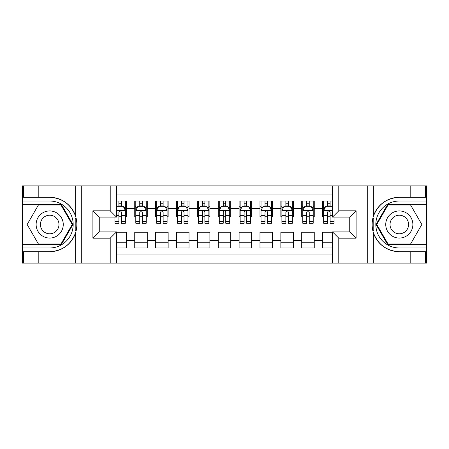 <?xml version="1.0" encoding="UTF-8"?>
<svg xmlns="http://www.w3.org/2000/svg" width="449" height="449" viewBox="0 0 449 449"><rect width="100%" height="100%" fill="white"/><g stroke="black" fill="none" stroke-linecap="round" stroke-linejoin="round"><path stroke-width="0.67" d="M116.482 263.114L332.518 263.114L332.518 231.909L349.844 231.909L349.844 217.092L332.518 217.092L332.518 185.886L116.482 185.886L116.482 217.092L99.156 217.092L99.156 231.909L116.482 231.909L116.482 263.114L38.21 263.114L38.21 251.687L49.687 251.687A27.187 27.187 0 0 0 75.651 232.576C77.239 227.194 77.239 221.812 75.651 216.424A27.187 27.187 0 0 0 49.687 197.313L38.21 197.313L38.21 185.886L22.45 185.886L22.45 244.643L61.317 244.643L72.946 224.5L61.317 204.357L22.45 204.357M332.518 201.017L322.601 201.017L322.601 208.639L314.255 208.639L314.255 216.985L322.601 216.985L322.601 208.639M314.255 208.639L314.255 201.017L301.728 201.017L301.728 208.639L293.382 208.639L293.382 216.985L301.728 216.985L301.728 208.639M293.382 208.639L293.382 201.017L280.855 201.017L280.855 208.639L272.509 208.639L272.509 216.985L280.855 216.985L280.855 208.639M272.509 208.639L272.509 201.017L259.982 201.017L259.982 208.639L251.636 208.639L251.636 216.985L259.982 216.985L259.982 208.639M251.636 208.639L251.636 201.017L239.109 201.017L239.109 208.639L230.764 208.639L230.764 216.985L239.109 216.985L239.109 208.639M230.764 208.639L230.764 201.017L218.236 201.017L218.236 208.639L209.891 208.639L209.891 216.985L218.236 216.985L218.236 208.639M209.891 208.639L209.891 201.017L197.364 201.017L197.364 208.639L189.018 208.639L189.018 216.985L197.364 216.985L197.364 208.639M189.018 208.639L189.018 201.017L176.491 201.017L176.491 208.639L168.145 208.639L168.145 216.985L176.491 216.985L176.491 208.639M168.145 208.639L168.145 201.017L155.618 201.017L155.618 208.639L147.272 208.639L147.272 216.985L155.618 216.985L155.618 208.639M147.272 208.639L147.272 201.017L134.745 201.017L134.745 216.985L126.399 216.985L126.399 201.017L116.482 201.017M116.482 247.983L126.399 247.983L126.399 232.015L134.745 232.015L134.745 247.983L147.272 247.983L147.272 232.015L155.618 232.015L155.618 240.361L147.272 240.361M155.618 240.361L155.618 247.983L168.145 247.983L168.145 232.015L176.491 232.015L176.491 240.361L168.145 240.361M176.491 240.361L176.491 247.983L189.018 247.983L189.018 232.015L197.364 232.015L197.364 240.361L189.018 240.361M197.364 240.361L197.364 247.983L209.891 247.983L209.891 232.015L218.236 232.015L218.236 240.361L209.891 240.361M218.236 240.361L218.236 247.983L230.764 247.983L230.764 232.015L239.109 232.015L239.109 240.361L230.764 240.361M239.109 240.361L239.109 247.983L251.636 247.983L251.636 232.015L259.982 232.015L259.982 240.361L251.636 240.361M259.982 240.361L259.982 247.983L272.509 247.983L272.509 232.015L280.855 232.015L280.855 240.361L272.509 240.361M280.855 240.361L280.855 247.983L293.382 247.983L293.382 232.015L301.728 232.015L301.728 240.361L293.382 240.361M301.728 240.361L301.728 247.983L314.255 247.983L314.255 232.015L322.601 232.015L322.601 240.361L314.255 240.361M332.518 194.024L116.482 194.024M116.482 254.976L332.518 254.976M322.601 240.361L322.601 247.983L332.518 247.983M99.263 217.092L99.263 231.909M349.737 231.909L349.737 217.092M118.884 206.237L121.387 206.237M125.355 206.237L126.399 206.237M118.884 216.777L121.387 216.777M125.355 216.777L126.399 216.777M116.482 232.223L126.399 232.223M116.482 242.763L126.399 242.763M134.745 216.777L135.789 216.777M139.757 216.777L142.26 216.777M146.228 216.777L147.272 216.777M134.745 206.237L135.789 206.237M139.757 206.237L142.26 206.237M146.228 206.237L147.272 206.237M134.745 232.223L147.272 232.223M134.745 242.763L147.272 242.763M155.618 232.223L168.145 232.223M155.618 242.763L168.145 242.763M155.618 206.237L156.662 206.237M160.63 206.237L163.133 206.237M167.101 206.237L168.145 206.237M155.618 216.777L156.662 216.777M160.63 216.777L163.133 216.777M167.101 216.777L168.145 216.777M176.491 232.223L189.018 232.223M176.491 242.763L189.018 242.763M176.491 206.237L177.535 206.237M181.503 206.237L184.006 206.237M187.974 206.237L189.018 206.237M176.491 216.777L177.535 216.777M181.503 216.777L184.006 216.777M187.974 216.777L189.018 216.777M197.364 232.223L209.891 232.223M197.364 242.763L209.891 242.763M197.364 206.237L198.407 206.237M202.376 206.237L204.879 206.237M208.847 206.237L209.891 206.237M197.364 216.777L198.407 216.777M202.376 216.777L204.879 216.777M208.847 216.777L209.891 216.777M218.236 232.223L230.764 232.223M218.236 242.763L230.764 242.763M218.236 206.237L219.28 206.237M223.248 206.237L225.752 206.237M229.72 206.237L230.764 206.237M218.236 216.777L219.28 216.777M223.248 216.777L225.752 216.777M229.72 216.777L230.764 216.777M239.109 232.223L251.636 232.223M239.109 242.763L251.636 242.763M239.109 206.237L240.153 206.237M244.121 206.237L246.624 206.237M250.593 206.237L251.636 206.237M239.109 216.777L240.153 216.777M244.121 216.777L246.624 216.777M250.593 216.777L251.636 216.777M259.982 232.223L272.509 232.223M259.982 242.763L272.509 242.763M259.982 206.237L261.026 206.237M264.994 206.237L267.497 206.237M271.465 206.237L272.509 206.237M259.982 216.777L261.026 216.777M264.994 216.777L267.497 216.777M271.465 216.777L272.509 216.777M280.855 232.223L293.382 232.223M280.855 242.763L293.382 242.763M280.855 206.237L281.899 206.237M285.867 206.237L288.37 206.237M292.338 206.237L293.382 206.237M280.855 216.777L281.899 216.777M285.867 216.777L288.37 216.777M292.338 216.777L293.382 216.777M301.728 232.223L314.255 232.223M301.728 242.763L314.255 242.763M301.728 206.237L302.772 206.237M306.74 206.237L309.243 206.237M313.211 206.237L314.255 206.237M301.728 216.777L302.772 216.777M306.74 216.777L309.243 216.777M313.211 216.777L314.255 216.777M322.601 232.223L332.518 232.223M322.601 242.763L332.518 242.763M322.601 206.237L323.645 206.237M327.613 206.237L330.116 206.237M322.601 216.777L323.645 216.777M327.613 216.777L330.116 216.777M121.387 203.734L118.884 203.734M114.916 221.548L114.916 223.248L118.884 223.248L118.884 221.548L114.916 221.548L114.916 217.092M123.84 207.489L125.355 207.489L125.355 223.248L121.387 223.248L121.387 212.08C120.557 210.474 119.72 210.474 118.884 212.08L118.884 221.548M125.355 207.489L125.355 201.017M125.355 210.514L123.267 206.338L117.004 206.338L116.482 207.382M118.884 206.338L118.884 201.017M121.387 201.017L121.387 206.338M56.473 212.753A13.565 13.565 0 0 0 37.941 217.714A13.565 13.565 0 0 0 42.908 236.247A13.565 13.565 0 0 0 61.44 231.286A13.565 13.565 0 0 0 56.473 212.753M54.335 216.457A9.289 9.289 0 0 0 41.645 219.858A9.289 9.289 0 0 0 45.046 232.543A9.289 9.289 0 0 0 57.736 229.142A9.289 9.289 0 0 0 54.335 216.457M60.957 244.015L38.423 244.015L27.153 224.5L38.423 204.985L60.957 204.985L72.227 224.5L60.957 244.015M406.092 212.753A13.565 13.565 0 0 0 387.56 217.714A13.565 13.565 0 0 0 392.527 236.247A13.565 13.565 0 0 0 411.06 231.286A13.565 13.565 0 0 0 406.092 212.753M403.954 216.457A9.289 9.289 0 0 0 391.264 219.858A9.289 9.289 0 0 0 394.665 232.543A9.289 9.289 0 0 0 407.355 229.142A9.289 9.289 0 0 0 403.954 216.457M410.577 244.015L388.043 244.015L376.773 224.5L388.043 204.985L410.577 204.985L421.847 224.5L410.577 244.015M75.208 230.769L76.145 230.769A27.187 27.187 0 0 0 76.145 218.242L75.208 218.242L75.208 230.926L76.106 230.926M38.21 185.886L75.651 185.886L75.651 216.424C71.116 204.458 62.467 198.082 49.687 197.313M49.687 251.687C62.467 250.918 71.116 244.542 75.651 232.576L75.651 263.114M110.218 263.114L110.218 238.172L92.898 238.172L92.898 210.828L110.218 210.828L110.218 185.886L81.729 185.886L81.729 263.114M38.21 263.114L22.45 263.114L22.45 244.643M22.45 247.983L49.687 247.983A23.483 23.483 0 0 0 73.17 224.5A23.483 23.483 0 0 0 49.687 201.017L22.45 201.017M75.651 185.886L81.729 185.886M110.218 185.886L116.482 185.886M38.21 251.687L23.601 251.687L23.601 263.114M38.21 197.313L23.601 197.313L23.601 185.886M110.218 238.172L116.482 231.909M92.898 238.172L99.156 231.909M92.898 210.828L99.156 217.092M110.218 210.828L116.482 217.092M75.208 218.242L76.106 218.085M76.773 226.835L76.858 223.54M76.594 220.577L76.448 219.69M373.793 218.231L372.855 218.231A27.187 27.187 0 0 0 372.855 230.758L373.793 230.758L373.793 218.074L372.894 218.074A27.187 27.187 0 0 1 399.313 197.313C386.533 198.082 377.884 204.458 373.349 216.424C371.761 221.806 371.761 227.188 373.349 232.576C377.884 244.542 386.533 250.918 399.313 251.687L410.79 251.687L410.79 263.114L426.55 263.114L426.55 204.357L387.683 204.357L376.054 224.5L387.683 244.643L426.55 244.643M373.793 230.758L372.894 230.915A27.187 27.187 0 0 0 399.313 251.687M332.518 185.886L410.79 185.886L410.79 197.313L399.313 197.313M338.782 185.886L338.782 210.828L356.102 210.828L356.102 238.172L338.782 238.172L338.782 263.114L367.271 263.114L367.271 185.886M373.349 232.576L373.349 263.114L410.79 263.114M410.79 185.886L426.55 185.886L426.55 204.357M426.55 201.017L399.313 201.017A23.483 23.483 0 0 0 375.83 224.5A23.483 23.483 0 0 0 399.313 247.983L426.55 247.983M373.349 263.114L367.271 263.114M338.782 263.114L332.518 263.114M410.79 197.313L425.399 197.313L425.399 185.886M410.79 251.687L425.399 251.687L425.399 263.114M338.782 210.828L332.518 217.092M356.102 210.828L349.844 217.092M356.102 238.172L349.844 231.909M338.782 238.172L332.518 231.909M372.227 222.165L372.142 225.46M372.406 228.423L372.552 229.31M142.26 203.734L139.757 203.734M146.228 221.548L142.26 221.548L142.26 223.248L146.228 223.248L146.228 210.514L144.14 206.338L137.877 206.338L135.789 210.514L135.789 223.248L139.757 223.248L139.757 221.548L135.789 221.548M135.789 210.514L135.789 201.017M146.228 210.514L146.228 201.017M139.757 206.338L139.757 201.017M142.26 201.017L142.26 206.338M142.26 221.548L142.26 212.08C141.429 210.474 140.593 210.474 139.757 212.08L139.757 221.548M163.133 203.734L160.63 203.734M167.101 221.548L163.133 221.548L163.133 223.248L167.101 223.248L167.101 210.514L165.013 206.338L158.75 206.338L156.662 210.514L156.662 223.248L160.63 223.248L160.63 221.548L156.662 221.548M156.662 210.514L156.662 201.017M167.101 210.514L167.101 201.017M160.63 206.338L160.63 201.017M163.133 201.017L163.133 206.338M163.133 221.548L163.133 212.08C162.302 210.474 161.466 210.474 160.63 212.08L160.63 221.548M184.006 203.734L181.503 203.734M187.974 221.548L184.006 221.548L184.006 223.248L187.974 223.248L187.974 210.514L185.886 206.338L179.622 206.338L177.535 210.514L177.535 223.248L181.503 223.248L181.503 221.548L177.535 221.548M177.535 210.514L177.535 201.017M187.974 210.514L187.974 201.017M181.503 206.338L181.503 201.017M184.006 201.017L184.006 206.338M184.006 221.548L184.006 212.08C183.175 210.474 182.339 210.474 181.503 212.08L181.503 221.548M204.879 203.734L202.376 203.734M208.847 221.548L204.879 221.548L204.879 223.248L208.847 223.248L208.847 210.514L206.759 206.338L200.495 206.338L198.407 210.514L198.407 223.248L202.376 223.248L202.376 221.548L198.407 221.548M198.407 210.514L198.407 201.017M208.847 210.514L208.847 201.017M202.376 206.338L202.376 201.017M204.879 201.017L204.879 206.338M204.879 221.548L204.879 212.08C204.048 210.474 203.212 210.474 202.376 212.08L202.376 221.548M225.752 203.734L223.248 203.734M229.72 221.548L225.752 221.548L225.752 223.248L229.72 223.248L229.72 210.514L227.632 206.338L221.368 206.338L219.28 210.514L219.28 223.248L223.248 223.248L223.248 221.548L219.28 221.548M219.28 210.514L219.28 201.017M229.72 210.514L229.72 201.017M223.248 206.338L223.248 201.017M225.752 201.017L225.752 206.338M225.752 221.548L225.752 212.08C224.921 210.474 224.085 210.474 223.248 212.08L223.248 221.548M246.624 203.734L244.121 203.734M250.593 221.548L246.624 221.548L246.624 223.248L250.593 223.248L250.593 210.514L248.505 206.338L242.241 206.338L240.153 210.514L240.153 223.248L244.121 223.248L244.121 221.548L240.153 221.548M240.153 210.514L240.153 201.017M250.593 210.514L250.593 201.017M244.121 206.338L244.121 201.017M246.624 201.017L246.624 206.338M246.624 221.548L246.624 212.08C245.794 210.474 244.958 210.474 244.121 212.08L244.121 221.548M267.497 203.734L264.994 203.734M271.465 221.548L267.497 221.548L267.497 223.248L271.465 223.248L271.465 210.514L269.378 206.338L263.114 206.338L261.026 210.514L261.026 223.248L264.994 223.248L264.994 221.548L261.026 221.548M261.026 210.514L261.026 201.017M271.465 210.514L271.465 201.017M264.994 206.338L264.994 201.017M267.497 201.017L267.497 206.338M267.497 221.548L267.497 212.08C266.667 210.474 265.83 210.474 264.994 212.08L264.994 221.548M288.37 203.734L285.867 203.734M292.338 221.548L288.37 221.548L288.37 223.248L292.338 223.248L292.338 210.514L290.25 206.338L283.987 206.338L281.899 210.514L281.899 223.248L285.867 223.248L285.867 221.548L281.899 221.548M281.899 210.514L281.899 201.017M292.338 210.514L292.338 201.017M285.867 206.338L285.867 201.017M288.37 201.017L288.37 206.338M288.37 221.548L288.37 212.08C287.54 210.474 286.703 210.474 285.867 212.08L285.867 221.548M309.243 203.734L306.74 203.734M313.211 221.548L309.243 221.548L309.243 223.248L313.211 223.248L313.211 210.514L311.123 206.338L304.86 206.338L302.772 210.514L302.772 223.248L306.74 223.248L306.74 221.548L302.772 221.548M302.772 210.514L302.772 201.017M313.211 210.514L313.211 201.017M306.74 206.338L306.74 201.017M309.243 201.017L309.243 206.338M309.243 221.548L309.243 212.08C308.412 210.474 307.576 210.474 306.74 212.08L306.74 221.548M330.116 203.734L327.613 203.734M332.518 207.382L331.996 206.338L325.733 206.338L323.645 210.514L323.645 223.248L327.613 223.248L327.613 221.548L323.645 221.548M323.645 210.514L323.645 201.017M334.084 217.092L334.084 223.248L330.116 223.248L330.116 212.08C329.285 210.474 328.449 210.474 327.613 212.08L327.613 221.548M327.613 206.338L327.613 201.017M330.116 201.017L330.116 206.338M134.745 240.361L126.399 240.361M134.745 208.639L126.399 208.639M125.299 210.413L116.482 210.413M125.355 221.548L121.387 221.548M118.884 215.352L116.482 215.352M125.355 215.352L121.387 215.352M121.387 205.058L118.884 205.058M373.349 185.886L373.349 216.424M146.172 210.413L135.845 210.413M135.789 207.489L137.304 207.489M144.713 207.489L146.228 207.489M139.757 215.352L135.789 215.352M146.228 215.352L142.26 215.352M142.26 205.058L139.757 205.058M167.045 210.413L156.718 210.413M156.662 207.489L158.177 207.489M165.586 207.489L167.101 207.489M160.63 215.352L156.662 215.352M167.101 215.352L163.133 215.352M163.133 205.058L160.63 205.058M187.918 210.413L177.591 210.413M177.535 207.489L179.05 207.489M186.458 207.489L187.974 207.489M181.503 215.352L177.535 215.352M187.974 215.352L184.006 215.352M184.006 205.058L181.503 205.058M208.791 210.413L198.464 210.413M198.407 207.489L199.923 207.489M207.331 207.489L208.847 207.489M202.376 215.352L198.407 215.352M208.847 215.352L204.879 215.352M204.879 205.058L202.376 205.058M229.663 210.413L219.337 210.413M219.28 207.489L220.796 207.489M228.204 207.489L229.72 207.489M223.248 215.352L219.28 215.352M229.72 215.352L225.752 215.352M225.752 205.058L223.248 205.058M250.536 210.413L240.209 210.413M240.153 207.489L241.669 207.489M249.077 207.489L250.593 207.489M244.121 215.352L240.153 215.352M250.593 215.352L246.624 215.352M246.624 205.058L244.121 205.058M271.409 210.413L261.082 210.413M261.026 207.489L262.542 207.489M269.95 207.489L271.465 207.489M264.994 215.352L261.026 215.352M271.465 215.352L267.497 215.352M267.497 205.058L264.994 205.058M292.282 210.413L281.955 210.413M281.899 207.489L283.414 207.489M290.823 207.489L292.338 207.489M285.867 215.352L281.899 215.352M292.338 215.352L288.37 215.352M288.37 205.058L285.867 205.058M313.155 210.413L302.828 210.413M302.772 207.489L304.287 207.489M311.696 207.489L313.211 207.489M306.74 215.352L302.772 215.352M313.211 215.352L309.243 215.352M309.243 205.058L306.74 205.058M332.518 210.413L323.701 210.413M323.645 207.489L325.16 207.489M334.084 221.548L330.116 221.548M327.613 215.352L323.645 215.352M332.518 215.352L330.116 215.352M330.116 205.058L327.613 205.058"/></g></svg>

